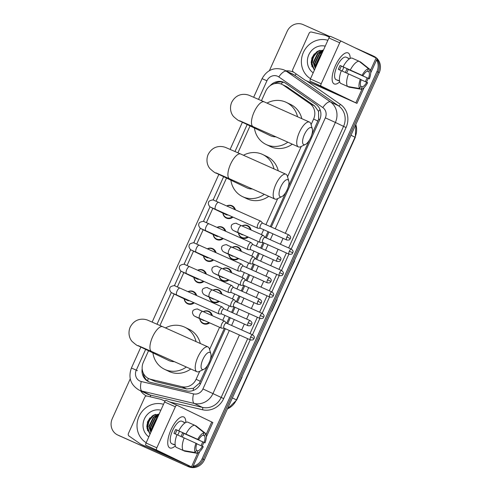 <?xml version="1.0" encoding="UTF-8"?>
<svg xmlns="http://www.w3.org/2000/svg" width="492" height="492" viewBox="0 0 492 492"><rect width="100%" height="100%" fill="white"/><g stroke="black" fill="none" stroke-linecap="round" stroke-linejoin="round"><path stroke-width="0.74" d="M242.002 225.926A6.79 6.298 115.7 0 1 247.593 225.582A6.79 6.298 115.7 0 1 247.74 225.65A6.79 6.298 115.7 0 1 251.043 229.961M248.337 237.119A6.79 6.298 115.7 0 1 242.002 237.956A6.79 6.298 115.7 0 1 241.855 237.888A6.79 6.298 115.7 0 1 238.448 232.956M232.329 247.353A6.79 6.298 115.7 0 1 237.919 247.009A6.79 6.298 115.7 0 1 238.067 247.082A6.79 6.298 115.7 0 1 241.369 251.394M238.663 258.552A6.79 6.298 115.7 0 1 232.329 259.389A6.79 6.298 115.7 0 1 232.175 259.321A6.79 6.298 115.7 0 1 228.774 254.389M222.655 268.786A6.79 6.298 115.7 0 1 228.239 268.441A6.79 6.298 115.7 0 1 228.386 268.509A6.79 6.298 115.7 0 1 231.695 272.826M228.983 279.985A6.79 6.298 115.7 0 1 222.648 280.821A6.79 6.298 115.7 0 1 222.501 280.754A6.79 6.298 115.7 0 1 219.1 275.815M212.975 290.219A6.79 6.298 115.7 0 1 218.565 289.874A6.79 6.298 115.7 0 1 218.712 289.942A6.79 6.298 115.7 0 1 222.015 294.259M219.309 301.411A6.79 6.298 115.7 0 1 212.975 302.254A6.79 6.298 115.7 0 1 212.827 302.18A6.79 6.298 115.7 0 1 209.42 297.248M203.301 311.651A6.79 6.298 115.7 0 1 208.885 311.301A6.79 6.298 115.7 0 1 209.038 311.375A6.79 6.298 115.7 0 1 212.341 315.686M209.629 322.844A6.79 6.298 115.7 0 1 203.294 323.681A6.79 6.298 115.7 0 1 203.147 323.613A6.79 6.298 115.7 0 1 199.746 318.681M187.981 291.676A6.79 6.298 115.7 0 1 193.313 291.467A6.79 6.298 115.7 0 1 193.461 291.541A6.79 6.298 115.7 0 1 196.702 295.575M194.26 302.851A6.79 6.298 115.7 0 1 187.723 303.847A6.79 6.298 115.7 0 1 187.575 303.779A6.79 6.298 115.7 0 1 184.174 298.847M197.655 270.243A6.79 6.298 115.7 0 1 202.993 270.04A6.79 6.298 115.7 0 1 203.141 270.108A6.79 6.298 115.7 0 1 206.376 274.142M203.934 281.418A6.79 6.298 115.7 0 1 197.403 282.42A6.79 6.298 115.7 0 1 197.249 282.346A6.79 6.298 115.7 0 1 193.848 277.414M226.683 205.951A6.79 6.298 115.7 0 1 232.021 205.742A6.79 6.298 115.7 0 1 232.169 205.816A6.79 6.298 115.7 0 1 235.41 209.85M232.968 217.126A6.79 6.298 115.7 0 1 226.431 218.122A6.79 6.298 115.7 0 1 226.283 218.054A6.79 6.298 115.7 0 1 222.876 213.122M217.009 227.384A6.79 6.298 115.7 0 1 222.341 227.175A6.79 6.298 115.7 0 1 222.495 227.243A6.79 6.298 115.7 0 1 225.73 231.283M223.288 238.558A6.79 6.298 115.7 0 1 216.757 239.555A6.79 6.298 115.7 0 1 216.603 239.487A6.79 6.298 115.7 0 1 213.202 234.549M207.335 248.817A6.79 6.298 115.7 0 1 212.667 248.608A6.79 6.298 115.7 0 1 212.815 248.675A6.79 6.298 115.7 0 1 216.056 252.71M213.614 259.991A6.79 6.298 115.7 0 1 207.077 260.988A6.79 6.298 115.7 0 1 206.929 260.92A6.79 6.298 115.7 0 1 203.522 255.981M311.817 134.642L318.65 119.113L318.527 111.37L314.536 105.854L286.43 86.53M311.092 124.642L313.625 119.021A12.737 11.808 -64.3 0 0 309.88 103.615L283.595 85.313A12.737 11.808 -64.3 0 0 282.082 84.427A12.737 11.808 -64.3 0 0 281.799 84.298A12.737 11.808 -64.3 0 0 265.778 91.088L261.467 100.639M148.535 350.759L143.344 362.253A12.737 11.808 -64.3 0 0 148.609 378.545L155.497 381.577L186.708 388.963L193.51 388.256L199.414 383.194L207.698 365.242M210.299 359.474L224.389 328.275M226.658 323.244L229.321 317.352M231.591 312.322L234.063 306.848M236.338 301.817L238.995 295.92M241.271 290.895L243.743 285.415M246.012 280.385L248.675 274.493M250.945 269.462L253.417 263.983M255.686 258.952L258.349 253.06M260.619 248.03L263.097 242.55M265.366 237.525L268.029 231.627M270.299 226.597L285.668 192.556M288.275 186.788L309.216 140.411M148.609 378.545A12.737 11.808 -64.3 0 0 150.841 379.332L182.052 386.718A12.737 11.808 -64.3 0 0 196.117 379.271L199.727 371.282M209.574 349.474L219.586 327.297M222.735 320.329L224.955 315.403M227.23 310.372L229.266 305.864M232.408 298.896L234.635 293.97M236.904 288.945L238.94 284.431M242.082 277.47L244.309 272.543M246.578 267.513L248.62 262.999M251.763 256.037L253.989 251.111M256.258 246.08L258.294 241.572M261.437 234.604L263.663 229.678M265.932 224.647L277.697 198.596M287.543 176.788L301.245 146.45M250.053 125.927L237.925 152.784M226.505 178.073L216.056 201.216M212.858 208.3L206.382 222.642M203.184 229.733L196.708 244.075M193.504 251.16L187.028 265.508M183.83 272.593L177.354 286.941M174.15 294.025L159.955 325.47M271.283 227.04L319.702 119.802A12.737 11.808 -64.3 0 0 315.956 104.39L285.729 83.345A12.737 11.808 -64.3 0 0 284.216 82.465A12.737 11.808 -64.3 0 0 283.933 82.336A12.737 11.808 -64.3 0 0 270.071 85.762M274.253 83.738A12.737 11.808 115.7 0 1 284.782 82.754M147.336 422.548A16.98 15.744 115.7 0 1 147.637 421.693A16.98 15.744 115.7 0 0 147.336 422.548M311.7 58.53A16.98 15.744 115.7 0 1 312.002 57.675A16.98 15.744 115.7 0 0 311.7 58.53M354.75 47.663L371.417 55.11A12.737 11.808 115.7 0 1 371.7 55.239A12.737 11.808 115.7 0 1 374.48 57.158M376.601 59.876A12.737 11.808 115.7 0 1 376.958 71.531L202.12 458.759A12.737 11.808 115.7 0 1 193.122 466.238M269.413 70.62L287.125 31.396A12.737 11.808 115.7 0 1 303.14 24.606L329.904 36.562M190.416 466.508A12.737 11.808 115.7 0 1 186.099 465.549L117.822 435.045A12.737 11.808 115.7 0 1 117.539 434.916A12.737 11.808 115.7 0 1 112.281 418.624L130.245 378.846M371.7 55.239L372.844 55.793A12.737 11.808 115.7 0 1 375.63 57.705A12.737 11.808 115.7 0 0 372.844 55.793A12.737 11.808 115.7 0 0 372.567 55.664M376.927 59.163A12.737 11.808 115.7 0 1 378.108 72.084L203.264 459.313A12.737 11.808 115.7 0 1 192.772 467.019A12.737 11.808 115.7 0 0 203.264 459.313L378.108 72.084A12.737 11.808 115.7 0 0 376.927 59.163M377.161 58.64A12.737 11.808 115.7 0 1 379.252 72.631L204.414 459.866A12.737 11.808 115.7 0 1 188.393 466.65L118.966 435.598A12.737 11.808 115.7 0 1 118.689 435.469A12.737 11.808 115.7 0 0 118.966 435.598L187.243 466.102L117.822 435.045M191.714 467.062A12.737 11.808 115.7 0 1 187.243 466.102A12.737 11.808 115.7 0 0 191.714 467.062M147.754 430.875A16.98 15.744 115.7 0 1 147.606 428.557A16.98 15.744 115.7 0 0 147.754 430.875M147.655 427.253A16.98 15.744 115.7 0 1 153.775 415.045A16.98 15.744 115.7 0 0 147.655 427.253M312.113 66.857A16.98 15.744 115.7 0 1 311.965 64.538A16.98 15.744 115.7 0 0 312.113 66.857M312.02 63.234A16.98 15.744 115.7 0 1 318.133 51.027A16.98 15.744 115.7 0 0 312.02 63.234M142.176 368.742A12.737 11.808 -64.3 0 0 148.467 381.614A12.737 11.808 -64.3 0 0 150.7 382.407L186.591 390.9A12.737 11.808 -64.3 0 0 200.662 383.452L225.373 328.717M227.642 323.687L230.305 317.795M232.575 312.764L235.053 307.285M237.322 302.254L239.985 296.362M242.255 291.332L244.727 285.852M246.996 280.827L249.659 274.93M251.929 269.899L254.401 264.425M256.676 259.395L259.333 253.497M261.609 248.472L264.081 242.993M266.35 237.962L269.013 232.07M149.045 381.878A12.737 11.808 115.7 0 1 143.24 372.985M314.425 53.782A16.98 15.744 -64.3 0 0 311.159 62.798M150.066 417.806A16.98 15.744 -64.3 0 0 146.8 426.816M120.116 436.152A12.737 11.808 115.7 0 1 119.833 436.017L117.539 434.916M372.844 55.793L373.994 56.34A12.737 11.808 115.7 0 1 376.786 58.271M254.155 349.781L259.364 338.158L259.641 338.293L254.124 349.763M236.689 388.465L242.169 376.977L236.658 388.446M306.553 233.725L311.762 222.107L306.522 233.712M324.025 195.041L329.228 183.424L323.988 195.029M341.491 156.358L346.694 144.74L341.454 156.345M271.621 311.098L276.83 299.474L277.107 299.61L271.867 311.215L271.59 311.079M289.087 272.414L294.573 260.92L289.056 272.396M335.409 65.67A16.98 6.359 -65.9 0 1 342.032 55.534A16.98 6.359 -65.9 0 1 350.175 58.437A16.98 6.359 -65.9 0 0 348.065 52.927A16.98 6.359 -65.9 0 0 335.409 65.67A16.98 6.359 -65.9 0 0 332.131 77.693A16.98 6.359 -65.9 0 0 339.726 81.826A16.98 6.359 -65.9 0 1 334.216 83.929A16.98 6.359 -65.9 0 1 335.409 65.67M310.255 81.248A2.122 0.793 -65.9 0 1 310.415 78.972L321.196 83.788A2.122 0.793 114.1 0 0 321.036 86.063L310.255 81.248L345.353 98.142L305.341 80.294A2.122 1.968 -64.3 0 1 305.04 80.128L293.398 72.023A2.122 1.968 -64.3 0 1 292.777 69.452L309.105 33.284A2.122 1.968 -64.3 0 1 311.454 32.041L325.28 35.313A2.122 1.968 -64.3 0 1 325.606 35.424L329.406 37.121M305.341 80.294L356.958 103.381L321.036 86.063M370.722 72.902L377.216 58.505L341.3 41.193A2.122 0.793 114.1 0 0 341.294 41.187A2.122 0.793 114.1 0 0 339.708 42.779L328.927 37.964A2.122 0.793 -65.9 0 1 330.513 36.371A2.122 0.793 -65.9 0 1 330.519 36.377L341.282 41.187L330.513 36.371M321.196 83.788L339.708 42.779M310.415 78.972L328.927 37.964M339.664 69.95A8.487 3.18 114.1 0 1 340.433 68.013A8.487 3.18 114.1 0 1 341.399 66.119L362.955 75.756A8.487 3.18 -65.9 0 1 367.524 71.186L368.6 68.806A11.033 4.133 -65.9 0 0 362.075 75.331L340.077 65.485A12.312 4.612 -65.9 0 0 339.142 67.392A12.312 4.612 -65.9 0 0 338.33 69.354L341.337 70.7M367.444 71.199L368.957 71.875A8.487 3.18 -65.9 0 1 368.508 78.425L346.946 68.788A8.487 3.18 114.1 0 1 346.165 70.768A8.487 3.18 114.1 0 1 345.316 72.453M343.767 67.183A8.487 3.18 -65.9 0 1 342.93 69.323A8.487 3.18 -65.9 0 1 342.081 71.008M339.554 81.02L339.025 80.786A12.312 4.612 -65.9 0 1 338.275 80.626L336.122 79.667A12.312 4.612 -65.9 0 1 336.983 66.426A12.312 4.612 -65.9 0 1 346.165 57.189L348.318 58.148A12.312 4.612 -65.9 0 1 348.933 58.603M368.957 71.875L370.033 69.495A11.033 4.133 -65.9 0 1 369.387 78.849L348.262 69.427A12.312 4.612 -65.9 0 1 347.45 71.389A12.312 4.612 -65.9 0 1 346.645 73.05M338.275 80.626A12.312 4.612 -65.9 0 1 337.592 80.098L339.541 80.965M341.928 83.917L349.099 87.17L361.116 89.236L362.192 86.856L360.741 86.211M340.476 83.271A14.01 5.246 -65.9 0 1 341.343 70.682L361.208 79.624A8.487 3.18 -65.9 0 0 360.759 86.168L359.683 88.548L347.666 86.481L340.476 83.271M370.033 69.495L360.495 61.931L359.203 61.359M347.666 86.481A14.01 5.246 -65.9 0 1 348.533 73.892M361.153 79.784L367.641 82.718A11.033 4.133 -65.9 0 1 361.116 89.236M359.683 88.548A11.033 4.133 -65.9 0 1 360.328 79.2M369.387 78.849L368.508 78.425M366.761 82.293A8.487 3.18 -65.9 0 1 362.192 86.856M348.318 58.148A12.312 4.612 -65.9 0 0 347.573 57.994L349.461 58.837M343.09 66.814A14.01 5.246 -65.9 0 1 351.872 58.031L359.062 61.242L368.6 68.806M350.279 70.024A14.01 5.246 -65.9 0 1 359.062 61.242M362.955 75.756L362.075 75.331M341.399 66.119L340.077 65.485M348.262 69.427L346.946 68.788M310.538 78.695A21.224 19.68 115.7 0 1 303.386 52.423A21.224 19.68 115.7 0 1 327.881 40.289M322.9 51.316L318.164 53.296L313.558 62.853L315.329 68.093M323.004 51.088L317.807 53.124L313.201 62.681L315.237 68.283M322.365 52.503L319.597 53.985L314.991 63.542L315.796 67.06M322.518 52.164L319.24 53.812L314.634 63.37L315.655 67.361M321.547 54.311L316.424 64.231L316.547 65.393M321.793 53.776L320.673 54.501L316.067 64.058L316.319 65.891M319.862 58.056L318.158 61.814M320.501 56.629L317.537 63.197M313.189 72.828A14.858 13.776 115.7 0 1 308.779 54.827A14.858 13.776 115.7 0 1 325.23 46.15M323.49 50.012L316.817 51.758L312.199 57.201L311.319 64.2L314.376 70.19M321.836 53.677L321.405 54.003M316.128 64.815L316.202 66.143M322.758 51.629L319.972 53.314M314.695 64.126L315.341 68.062M323.398 50.221L318.539 52.626M319.16 50.602L317.401 51.709L313.158 56.881L311.848 63.363L314.283 70.098M320.138 55.405L316.43 63.05M322.666 51.838L321.178 52.669M318.705 54.717L314.997 62.361M323.324 50.375L319.745 51.98M317.272 54.028L313.564 61.672M320.12 50.313L317.58 51.795L313.336 56.967L312.026 63.45L314.413 70.116M304.394 134.58A9.336 3.499 114.1 0 0 305.354 144.476A9.336 3.499 114.1 0 0 310.704 137.619A9.336 3.499 114.1 0 0 312.322 128.873A9.336 3.499 114.1 0 0 304.394 134.58M305.354 144.476L300.766 146.678A13.585 5.086 -65.9 0 1 298.416 146.899A13.585 5.086 -65.9 0 1 299.37 132.286A13.585 5.086 -65.9 0 1 309.499 122.096A13.585 5.086 -65.9 0 1 310.901 123.99L312.322 128.873M239.555 120.718L253.14 126.665A13.585 5.086 114.1 0 1 254.093 112.059A13.585 5.086 114.1 0 1 264.216 101.862L249.038 95.264C245.016 93.769 236.689 92.951 231.683 102.33C229.069 108.67 231.363 114.193 233.602 116.586C236.996 119.636 239.069 121.112 239.825 121.007L270.286 135.663A13.585 12.595 -64.3 0 0 270.588 135.804A13.585 12.595 -64.3 0 0 275.858 136.819M287.857 142.182A23.345 21.648 115.7 0 1 266.572 144.703A23.345 21.648 115.7 0 1 266.055 144.464A23.345 21.648 115.7 0 1 254.425 128.031M266.99 103.105A23.345 21.648 115.7 0 1 285.784 102.145A23.345 21.648 115.7 0 1 286.301 102.385A23.345 21.648 115.7 0 1 297.549 116.758M292.285 144.156A23.345 21.648 115.7 0 1 270.871 146.77A23.345 21.648 115.7 0 1 270.354 146.53L266.055 144.464M286.301 102.385L290.6 104.452A23.345 21.648 115.7 0 1 301.811 118.658M280.852 186.732A9.336 3.499 114.1 0 0 281.811 196.622A9.336 3.499 114.1 0 0 287.156 189.764A9.336 3.499 114.1 0 0 288.779 181.025A9.336 3.499 114.1 0 0 280.852 186.732M281.811 196.622L277.217 198.823A13.585 5.086 -65.9 0 1 274.868 199.045A13.585 5.086 -65.9 0 1 275.827 184.432A13.585 5.086 -65.9 0 1 285.95 174.242A13.585 5.086 -65.9 0 1 287.353 176.136L288.779 181.025M216.006 172.864L229.592 178.811A13.585 5.086 114.1 0 1 230.545 164.205A13.585 5.086 114.1 0 1 240.674 154.008L225.496 147.409C221.474 145.915 213.141 145.097 208.141 154.476C205.527 160.816 207.821 166.339 210.053 168.731C213.448 171.782 215.521 173.258 216.283 173.153L246.744 187.809A13.585 12.595 -64.3 0 0 247.045 187.95A13.585 12.595 -64.3 0 0 252.316 188.965M264.315 194.328A23.345 21.648 115.7 0 1 243.023 196.849A23.345 21.648 115.7 0 1 242.513 196.609A23.345 21.648 115.7 0 1 230.877 180.177M243.448 155.251A23.345 21.648 115.7 0 1 262.242 154.297A23.345 21.648 115.7 0 1 262.753 154.531A23.345 21.648 115.7 0 1 274.007 168.904M268.737 196.302A23.345 21.648 115.7 0 1 247.322 198.916A23.345 21.648 115.7 0 1 246.812 198.676L242.513 196.609M262.753 154.531L267.051 156.604A23.345 21.648 115.7 0 1 278.263 170.804M202.882 359.418A9.336 3.499 114.1 0 0 203.836 369.308A9.336 3.499 114.1 0 0 209.186 362.45A9.336 3.499 114.1 0 0 210.81 353.711A9.336 3.499 114.1 0 0 202.882 359.418M203.836 369.308L199.248 371.509A13.585 5.086 -65.9 0 1 196.898 371.731A13.585 5.086 -65.9 0 1 197.852 357.124A13.585 5.086 -65.9 0 1 207.981 346.928A13.585 5.086 -65.9 0 1 209.383 348.822L210.81 353.711M138.037 345.55L151.622 351.503A13.585 5.086 114.1 0 1 152.575 336.891A13.585 5.086 114.1 0 1 162.704 326.7L147.526 320.095C143.504 318.601 135.171 317.783 130.171 327.168C127.557 333.502 129.851 339.025 132.084 341.417C135.478 344.468 137.551 345.944 138.307 345.845L168.774 360.501A13.585 12.595 -64.3 0 0 169.07 360.636A13.585 12.595 -64.3 0 0 174.346 361.651M186.345 367.014A23.345 21.648 115.7 0 1 165.054 369.535A23.345 21.648 115.7 0 1 164.543 369.295A23.345 21.648 115.7 0 1 152.907 352.869M165.472 327.936A23.345 21.648 115.7 0 1 184.266 326.983A23.345 21.648 115.7 0 1 184.783 327.217A23.345 21.648 115.7 0 1 196.037 341.589M190.767 368.988A23.345 21.648 115.7 0 1 169.353 371.601A23.345 21.648 115.7 0 1 168.842 371.362L164.543 369.295M184.783 327.217L189.082 329.289A23.345 21.648 115.7 0 1 200.293 343.49M228.134 214.967A3.819 3.542 115.7 0 1 226.056 214.647M232.261 216.812A6.365 5.904 115.7 0 1 226.32 217.599A6.365 5.904 115.7 0 1 226.179 217.532A6.365 5.904 115.7 0 1 223.024 213.19M226.873 206.037A6.365 5.904 115.7 0 1 231.56 205.994A6.365 5.904 115.7 0 1 231.701 206.062A6.365 5.904 115.7 0 1 234.641 209.506M262.648 223.183L261.043 221.363A3.819 1.433 114.1 0 0 260.858 221.222A3.819 1.433 114.1 0 0 257.993 224.081A3.819 1.433 114.1 0 0 257.71 228.183A3.819 1.433 114.1 0 0 257.728 228.19A3.819 1.433 114.1 0 0 257.968 228.239L260.397 228.22M262.71 223.251A2.761 1.033 114.1 0 0 262.574 223.153A2.761 1.033 114.1 0 0 260.508 225.219A2.761 1.033 114.1 0 0 260.305 228.177A2.761 1.033 114.1 0 0 260.317 228.183L286.688 239.967C290.446 240.465 289.788 238.829 290.329 238.583L286.885 237.003A2.761 1.033 114.1 0 0 286.688 239.967M260.858 221.222A3.819 1.433 114.1 0 0 260.84 221.215L218.657 202.366A3.819 1.433 114.1 0 0 215.81 205.232A3.819 1.433 114.1 0 0 215.711 205.453A3.819 1.433 114.1 0 0 215.539 209.34L257.728 228.19M262.574 223.153A2.761 1.033 114.1 0 0 262.568 223.147L288.939 234.93A2.761 1.033 114.1 0 0 286.885 237.003M218.46 236.4A3.819 3.542 115.7 0 1 216.462 236.117A3.819 3.542 115.7 0 1 216.375 236.08M222.581 238.245A6.365 5.904 115.7 0 1 216.64 239.032A6.365 5.904 115.7 0 1 216.505 238.964A6.365 5.904 115.7 0 1 213.35 234.623M217.2 227.47A6.365 5.904 115.7 0 1 221.88 227.427A6.365 5.904 115.7 0 1 222.021 227.488A6.365 5.904 115.7 0 1 224.961 230.939M252.968 244.61L251.363 242.79A3.819 1.433 114.1 0 0 251.178 242.648A3.819 1.433 114.1 0 0 248.319 245.514A3.819 1.433 114.1 0 0 248.036 249.616A3.819 1.433 114.1 0 0 248.048 249.622A3.819 1.433 114.1 0 0 248.294 249.672L250.717 249.653M253.029 244.684A2.761 1.033 114.1 0 0 252.9 244.579A2.761 1.033 114.1 0 0 250.834 246.646A2.761 1.033 114.1 0 0 250.631 249.61A2.761 1.033 114.1 0 0 250.637 249.616L277.014 261.4C280.772 261.898 280.114 260.262 280.655 260.016L277.211 258.429A2.761 1.033 114.1 0 0 277.014 261.4M251.178 242.648A3.819 1.433 114.1 0 0 251.166 242.642L208.977 223.798A3.819 1.433 114.1 0 0 206.13 226.664A3.819 1.433 114.1 0 0 206.037 226.886A3.819 1.433 114.1 0 0 205.859 230.773L248.048 249.622M252.9 244.579A2.761 1.033 114.1 0 0 252.888 244.573L279.265 256.363A2.761 1.033 114.1 0 0 277.211 258.429M208.786 257.833A3.819 3.542 115.7 0 1 206.702 257.507M212.907 259.671A6.365 5.904 115.7 0 1 206.966 260.459A6.365 5.904 115.7 0 1 206.825 260.397A6.365 5.904 115.7 0 1 203.676 256.055M207.519 248.897A6.365 5.904 115.7 0 1 212.206 248.854A6.365 5.904 115.7 0 1 212.347 248.921A6.365 5.904 115.7 0 1 215.287 252.365M243.294 266.043L241.689 264.222A3.819 1.433 114.1 0 0 241.504 264.081A3.819 1.433 114.1 0 0 241.492 264.075A3.819 1.433 114.1 0 0 238.645 266.941A3.819 1.433 114.1 0 0 238.362 271.043A3.819 1.433 114.1 0 0 238.374 271.049A3.819 1.433 114.1 0 0 238.614 271.098L241.043 271.08M267.531 279.862L270.981 281.449C270.797 280.858 272.488 280.286 269.591 277.789A2.761 1.033 114.1 0 0 267.531 279.862A2.761 1.033 114.1 0 0 267.34 282.832L240.963 271.043A2.761 1.033 114.1 0 0 240.963 271.043A2.761 1.033 114.1 0 1 241.154 268.078A2.761 1.033 114.1 0 1 243.214 266.006A2.761 1.033 114.1 0 1 243.22 266.012A2.761 1.033 114.1 0 1 243.355 266.117M199.106 279.265A3.819 3.542 115.7 0 1 197.021 278.939M203.233 281.104A6.365 5.904 115.7 0 1 197.292 281.891A6.365 5.904 115.7 0 1 197.151 281.83A6.365 5.904 115.7 0 1 193.996 277.488M197.845 270.329A6.365 5.904 115.7 0 1 202.532 270.286A6.365 5.904 115.7 0 1 202.667 270.354A6.365 5.904 115.7 0 1 205.607 273.798M233.614 287.476L232.009 285.655A3.819 1.433 114.1 0 0 231.824 285.514A3.819 1.433 114.1 0 0 228.965 288.373A3.819 1.433 114.1 0 0 228.682 292.476A3.819 1.433 114.1 0 0 228.694 292.482A3.819 1.433 114.1 0 0 228.94 292.531L231.363 292.512M257.857 301.295L261.301 302.875C261.117 302.291 262.814 301.713 259.911 299.222A2.761 1.033 114.1 0 0 257.857 301.295A2.761 1.033 114.1 0 0 257.66 304.259L231.283 292.476A2.761 1.033 114.1 0 0 231.283 292.476A2.761 1.033 114.1 0 1 231.48 289.511A2.761 1.033 114.1 0 1 233.534 287.439A2.761 1.033 114.1 0 0 233.534 287.439A2.761 1.033 114.1 0 1 233.682 287.543M231.824 285.514A3.819 1.433 114.1 0 0 231.812 285.508L189.623 266.658A3.819 1.433 114.1 0 0 186.775 269.524A3.819 1.433 114.1 0 0 186.683 269.745A3.819 1.433 114.1 0 0 186.511 273.632L228.694 292.482M189.432 300.692A3.819 3.542 115.7 0 1 187.347 300.372M193.553 302.537A6.365 5.904 115.7 0 1 187.612 303.324A6.365 5.904 115.7 0 1 187.47 303.257A6.365 5.904 115.7 0 1 184.322 298.915M188.165 291.762A6.365 5.904 115.7 0 1 192.852 291.719A6.365 5.904 115.7 0 1 192.993 291.781A6.365 5.904 115.7 0 1 195.933 295.231M223.94 308.902L222.335 307.088A3.819 1.433 114.1 0 0 222.15 306.947A3.819 1.433 114.1 0 0 219.291 309.806A3.819 1.433 114.1 0 0 219.008 313.908A3.819 1.433 114.1 0 0 219.02 313.914A3.819 1.433 114.1 0 0 219.26 313.964L221.689 313.945M224.001 308.976A2.761 1.033 114.1 0 0 223.872 308.871A2.761 1.033 114.1 0 0 221.806 310.938A2.761 1.033 114.1 0 0 221.597 313.902A2.761 1.033 114.1 0 0 221.609 313.908L247.986 325.692C251.744 326.19 251.08 324.554 251.627 324.308L248.177 322.721A2.761 1.033 114.1 0 0 247.986 325.692M222.15 306.947A3.819 1.433 114.1 0 0 222.138 306.94L179.949 288.091A3.819 1.433 114.1 0 0 177.102 290.957A3.819 1.433 114.1 0 0 177.003 291.178A3.819 1.433 114.1 0 0 176.831 295.065L219.02 313.914M223.872 308.871A2.761 1.033 114.1 0 0 223.86 308.871L250.237 320.655A2.761 1.033 114.1 0 0 248.177 322.721M243.251 234.85A3.819 3.542 115.7 0 1 241.627 234.481M265.09 237.396L263.478 235.576A3.819 1.433 114.1 0 0 263.3 235.434A3.819 1.433 114.1 0 0 263.281 235.428A3.819 1.433 114.1 0 0 260.428 238.319A3.819 1.433 114.1 0 0 260.151 242.402A3.819 1.433 114.1 0 0 260.17 242.408A3.819 1.433 114.1 0 0 260.409 242.458L262.839 242.439M247.617 236.8A6.365 5.904 115.7 0 1 241.892 237.433A6.365 5.904 115.7 0 1 241.75 237.372A6.365 5.904 115.7 0 1 238.602 233.023M242.175 226A6.365 5.904 115.7 0 1 247.132 225.828A6.365 5.904 115.7 0 1 247.273 225.896A6.365 5.904 115.7 0 1 250.293 229.629M289.327 251.215L292.771 252.802C292.592 252.218 294.284 251.64 291.381 249.149A2.761 1.033 114.1 0 0 289.327 251.215A2.761 1.033 114.1 0 0 289.13 254.186L262.759 242.402A2.761 1.033 114.1 0 0 262.759 242.402A2.761 1.033 114.1 0 1 262.949 239.432A2.761 1.033 114.1 0 1 265.01 237.365A2.761 1.033 114.1 0 0 265.01 237.365A2.761 1.033 114.1 0 1 265.151 237.47M233.571 256.277A3.819 3.542 115.7 0 1 231.947 255.914M255.41 258.829L253.804 257.008A3.819 1.433 114.1 0 0 253.62 256.867A3.819 1.433 114.1 0 0 253.608 256.861A3.819 1.433 114.1 0 0 250.748 259.745A3.819 1.433 114.1 0 0 250.477 263.829A3.819 1.433 114.1 0 0 250.489 263.835A3.819 1.433 114.1 0 0 250.736 263.884L253.159 263.866M237.943 258.232A6.365 5.904 115.7 0 1 232.218 258.866A6.365 5.904 115.7 0 1 232.076 258.798A6.365 5.904 115.7 0 1 228.921 254.456M232.501 247.433A6.365 5.904 115.7 0 1 237.458 247.261A6.365 5.904 115.7 0 1 237.593 247.322A6.365 5.904 115.7 0 1 240.619 251.061M279.653 272.648L283.097 274.235C282.912 273.644 284.604 273.072 281.707 270.575A2.761 1.033 114.1 0 0 279.653 272.648A2.761 1.033 114.1 0 0 279.456 275.618L253.079 263.829A2.761 1.033 114.1 0 0 253.079 263.829A2.761 1.033 114.1 0 1 253.275 260.865A2.761 1.033 114.1 0 1 255.33 258.792A2.761 1.033 114.1 0 1 255.342 258.798A2.761 1.033 114.1 0 1 255.471 258.903M223.897 277.709A3.819 3.542 115.7 0 1 222.273 277.34M245.736 280.262L244.13 278.441A3.819 1.433 114.1 0 0 243.946 278.3A3.819 1.433 114.1 0 0 241.074 281.178A3.819 1.433 114.1 0 0 240.803 285.262A3.819 1.433 114.1 0 0 240.816 285.268A3.819 1.433 114.1 0 0 241.055 285.317L243.485 285.298M228.27 279.665A6.365 5.904 115.7 0 1 222.538 280.299A6.365 5.904 115.7 0 1 222.396 280.231A6.365 5.904 115.7 0 1 219.248 275.889M222.821 268.86A6.365 5.904 115.7 0 1 227.778 268.693A6.365 5.904 115.7 0 1 227.919 268.755A6.365 5.904 115.7 0 1 230.939 272.488M245.797 280.329A2.761 1.033 114.1 0 0 245.662 280.231A2.761 1.033 114.1 0 0 243.595 282.297A2.761 1.033 114.1 0 0 243.392 285.255A2.761 1.033 114.1 0 0 243.405 285.262L269.782 297.045C273.534 297.549 272.875 295.907 273.417 295.661L269.973 294.081A2.761 1.033 114.1 0 0 269.782 297.045M243.946 278.3A3.819 1.433 114.1 0 0 243.934 278.294L222.156 268.564A3.819 1.433 114.1 0 0 222.156 268.564A3.819 1.433 114.1 0 0 219.211 271.652A3.819 1.433 114.1 0 0 219.026 275.532A3.819 1.433 114.1 0 0 219.038 275.538A3.819 1.433 114.1 0 0 219.051 275.545M245.662 280.231A2.761 1.033 114.1 0 0 245.656 280.225L272.033 292.008A2.761 1.033 114.1 0 0 269.973 294.081M214.217 299.142A3.819 3.542 115.7 0 1 212.599 298.773M236.055 301.694L234.45 299.874A3.819 1.433 114.1 0 0 234.266 299.733A3.819 1.433 114.1 0 0 231.4 302.611A3.819 1.433 114.1 0 0 231.123 306.694A3.819 1.433 114.1 0 0 231.135 306.7A3.819 1.433 114.1 0 0 231.381 306.75L233.805 306.731M218.589 301.092A6.365 5.904 115.7 0 1 212.864 301.725A6.365 5.904 115.7 0 1 212.722 301.664A6.365 5.904 115.7 0 1 209.567 297.322M213.147 290.292A6.365 5.904 115.7 0 1 218.104 290.12A6.365 5.904 115.7 0 1 218.245 290.188A6.365 5.904 115.7 0 1 221.265 293.921M260.299 315.513L263.743 317.094C263.558 316.51 265.25 315.932 262.353 313.441A2.761 1.033 114.1 0 0 260.299 315.513A2.761 1.033 114.1 0 0 260.102 318.478L233.725 306.694A2.761 1.033 114.1 0 0 233.725 306.694A2.761 1.033 114.1 0 1 233.921 303.724A2.761 1.033 114.1 0 1 235.975 301.657A2.761 1.033 114.1 0 0 235.975 301.657A2.761 1.033 114.1 0 1 236.117 301.762M234.266 299.733A3.819 1.433 114.1 0 0 234.253 299.726L212.476 289.997A3.819 1.433 114.1 0 0 212.476 289.997A3.819 1.433 114.1 0 0 209.53 293.084A3.819 1.433 114.1 0 0 209.346 296.965A3.819 1.433 114.1 0 0 209.358 296.971A3.819 1.433 114.1 0 0 209.377 296.977M204.543 320.575A3.819 3.542 115.7 0 1 202.919 320.206M226.382 323.121L224.776 321.301A3.819 1.433 114.1 0 0 224.592 321.159A3.819 1.433 114.1 0 0 224.58 321.153A3.819 1.433 114.1 0 0 221.72 324.043A3.819 1.433 114.1 0 0 221.449 328.127A3.819 1.433 114.1 0 0 221.462 328.133A3.819 1.433 114.1 0 0 221.701 328.176L224.131 328.158M208.915 322.524A6.365 5.904 115.7 0 1 203.184 323.158A6.365 5.904 115.7 0 1 203.042 323.09A6.365 5.904 115.7 0 1 199.893 318.748M203.467 311.725A6.365 5.904 115.7 0 1 208.423 311.553A6.365 5.904 115.7 0 1 208.565 311.62A6.365 5.904 115.7 0 1 211.591 315.354M250.619 336.94L254.069 338.527C253.884 337.942 255.576 337.364 252.679 334.874A2.761 1.033 114.1 0 0 250.619 336.94A2.761 1.033 114.1 0 0 250.428 339.911L224.051 328.127A2.761 1.033 114.1 0 0 224.051 328.127A2.761 1.033 114.1 0 1 224.241 325.157A2.761 1.033 114.1 0 1 226.302 323.084A2.761 1.033 114.1 0 1 226.308 323.09A2.761 1.033 114.1 0 1 226.443 323.195M171.05 429.688A16.98 6.359 -65.9 0 1 177.667 419.553A16.98 6.359 -65.9 0 1 185.816 422.456A16.98 6.359 -65.9 0 0 183.707 416.945A16.98 6.359 -65.9 0 0 171.05 429.688A16.98 6.359 -65.9 0 0 167.772 441.711A16.98 6.359 -65.9 0 0 175.367 445.844A16.98 6.359 -65.9 0 1 169.857 447.948A16.98 6.359 -65.9 0 1 171.05 429.688M145.896 445.266A2.122 0.793 -65.9 0 1 146.056 442.991L156.831 447.806A2.122 0.793 114.1 0 0 156.677 450.082L145.896 445.266L180.988 462.16L140.983 444.313A2.122 1.968 -64.3 0 1 140.681 444.147L129.039 436.041A2.122 1.968 -64.3 0 1 128.412 433.47L144.746 397.302A2.122 1.968 -64.3 0 1 147.09 396.06L160.915 399.332A2.122 1.968 -64.3 0 1 161.241 399.442L165.048 401.14M140.983 444.313L192.6 467.4L156.677 450.082M206.357 436.921L212.858 422.523L176.935 405.211A2.122 0.793 114.1 0 0 176.929 405.205A2.122 0.793 114.1 0 0 175.349 406.798L164.568 401.982A2.122 0.793 -65.9 0 1 166.148 400.39A2.122 0.793 -65.9 0 1 166.161 400.396L176.923 405.205L166.148 400.39M156.831 447.806L175.349 406.798M146.056 442.991L164.568 401.982M175.3 433.969A8.487 3.18 114.1 0 1 176.068 432.031A8.487 3.18 114.1 0 1 177.034 430.137L198.596 439.774A8.487 3.18 -65.9 0 1 203.165 435.205L204.235 432.825A11.033 4.133 -65.9 0 0 197.716 439.35L175.718 429.504A12.312 4.612 -65.9 0 0 174.783 431.41A12.312 4.612 -65.9 0 0 173.971 433.372L176.979 434.719M203.085 435.217L204.598 435.894A8.487 3.18 -65.9 0 1 204.143 442.443L182.587 432.806A8.487 3.18 114.1 0 1 181.8 434.787A8.487 3.18 114.1 0 1 180.951 436.472M179.408 431.201A8.487 3.18 -65.9 0 1 178.571 433.341A8.487 3.18 -65.9 0 1 177.723 435.026M175.189 445.039L174.666 444.805A12.312 4.612 -65.9 0 1 173.916 444.645L171.757 443.686A12.312 4.612 -65.9 0 1 172.624 430.445A12.312 4.612 -65.9 0 1 181.8 421.207L183.959 422.167A12.312 4.612 -65.9 0 1 184.574 422.622M204.598 435.894L205.668 433.513A11.033 4.133 -65.9 0 1 205.029 442.868L183.903 433.446A12.312 4.612 -65.9 0 1 183.092 435.408A12.312 4.612 -65.9 0 1 182.286 437.068M173.916 444.645A12.312 4.612 -65.9 0 1 173.233 444.116L175.183 444.983M177.569 447.935L184.734 451.189L196.757 453.255L197.833 450.875L196.382 450.229M176.118 447.289A14.01 5.246 -65.9 0 1 176.985 434.7L196.849 443.643A8.487 3.18 -65.9 0 0 196.4 450.186L195.324 452.566L183.301 450.5L176.118 447.289M205.668 433.513L196.13 425.949L194.838 425.377M183.301 450.5A14.01 5.246 -65.9 0 1 184.168 437.911M196.794 443.809L203.282 446.736A11.033 4.133 -65.9 0 1 196.757 453.255M195.324 452.566A11.033 4.133 -65.9 0 1 195.97 443.218M205.029 442.868L204.143 442.443M202.397 446.312A8.487 3.18 -65.9 0 1 197.833 450.875M183.959 422.167A12.312 4.612 -65.9 0 0 183.208 422.013L185.103 422.856M178.731 430.832A14.01 5.246 -65.9 0 1 187.513 422.05L194.697 425.26L204.235 432.825M185.915 434.042A14.01 5.246 -65.9 0 1 194.697 425.26M198.596 439.774L197.716 439.35M177.034 430.137L175.718 429.504M183.903 433.446L182.587 432.806M146.179 442.714A21.224 19.68 115.7 0 1 139.027 416.441A21.224 19.68 115.7 0 1 163.522 404.307M158.541 415.334L153.805 417.314L149.199 426.872L150.964 432.111M158.645 415.107L153.442 417.142L148.842 426.699L150.878 432.302M158.006 416.521L155.238 418.003L150.632 427.56L151.431 431.078M158.16 416.183L154.875 417.831L150.275 427.388L151.296 431.379M157.188 418.329L152.065 428.249L152.182 429.411M157.428 417.794L156.308 418.52L151.708 428.077L151.96 429.91M155.497 422.074L153.799 425.832M156.142 420.648L153.178 427.216M148.824 436.853A14.858 13.776 115.7 0 1 144.42 418.852A14.858 13.776 115.7 0 1 160.872 410.168M159.125 414.036L152.452 415.777L147.834 421.226L146.96 428.218L150.017 434.208M157.471 417.696L157.046 418.022M151.77 428.833L151.844 430.162M158.399 415.648L155.613 417.333M150.337 428.145L150.976 432.081M159.033 414.239L154.18 416.644M154.802 414.621L153.037 415.728L148.799 420.9L147.489 427.382L149.925 434.116M155.78 419.424L152.071 427.068M158.301 415.857L156.813 416.687M154.347 418.735L150.638 426.379M158.965 414.393L155.38 415.998M152.914 418.046L149.205 425.691M155.761 414.332L153.221 415.814L148.978 420.986L147.668 427.468L150.054 434.135M288.25 87.551L283.595 85.313M147.821 381.085A12.737 4.674 -76.7 0 1 148.129 378.299M319.782 119.624L318.65 119.113M318.527 111.37A12.737 4.717 -55.2 0 1 320.04 109.605M200.545 383.698L199.414 383.194M281.092 84.015A12.737 4.717 -55.2 0 1 282.808 82.158M193.19 390.488A12.737 4.674 -76.7 0 1 193.51 388.256M314.536 105.854L309.88 103.615M317.937 121.094L313.625 119.021M200.428 381.343L196.117 379.271M186.708 388.963L182.052 386.718M155.497 381.577L150.841 379.332M134.507 369.418L137.428 370.691M275.237 228.805L325.335 117.852A8.487 7.872 -64.3 0 0 322.832 107.582L278.81 76.93A8.487 7.872 -64.3 0 0 277.611 76.254A8.487 7.872 -64.3 0 0 266.935 80.78L258.552 99.341M283.97 69.895A16.98 15.744 115.7 0 1 284.345 70.067L283.939 69.882C274.395 66.777 267.101 69.704 262.064 78.665L266.935 80.78M145.657 349.375L136.284 370.138A8.487 7.872 -64.3 0 0 139.974 381.085A8.487 7.872 -64.3 0 0 141.278 381.528L193.559 393.895A8.487 7.872 -64.3 0 0 202.938 388.932L229.327 330.483M239.419 334.99L212.987 393.52A16.98 15.744 115.7 0 1 194.229 403.452L141.948 391.078A16.98 15.744 115.7 0 1 139.347 390.199A16.98 15.744 115.7 0 1 138.972 390.027L147.145 393.957A16.98 15.744 -64.3 0 0 147.514 394.129A16.98 15.744 -64.3 0 0 150.115 395.008L202.397 407.382A16.98 15.744 -64.3 0 0 221.154 397.45L247.691 338.687M150.404 396.847A2.122 0.781 103.3 0 0 150.115 395.008L141.948 391.078A8.487 3.118 -76.7 0 1 141.278 381.528M285.92 70.823A19.102 17.712 115.7 0 1 293.663 72.207M306.879 81.039L340.446 104.409A19.102 17.712 115.7 0 1 346.067 127.52L291.19 249.057M288.915 254.087L281.51 270.489M279.241 275.52L271.836 291.922M269.567 296.953L262.156 313.355M259.887 318.379L252.482 334.781M250.213 339.812L223.669 398.6A19.102 17.712 115.7 0 1 202.569 409.768L169.777 402.013M165.207 400.931L163.861 400.611M146.536 396.017A19.102 17.712 115.7 0 1 140.546 390.783M376.958 71.531L379.252 72.631M186.099 465.549L188.393 466.65M202.12 458.759L204.414 459.866M278.81 76.93A8.487 3.143 -55.2 0 1 286.362 71.248L330.39 101.899L338.558 105.829L294.53 75.171A16.98 15.744 -64.3 0 0 292.512 73.997L284.345 70.067A16.98 15.744 115.7 0 1 286.362 71.248L294.53 75.171A2.122 0.787 124.8 0 0 296.245 74.003M322.832 107.582A8.487 3.143 -55.2 0 1 330.39 101.899A16.98 15.744 115.7 0 1 335.384 122.44L343.551 126.37A16.98 15.744 -64.3 0 0 338.558 105.829A2.122 0.787 124.8 0 0 340.446 104.409M193.559 393.895A8.487 3.118 -76.7 0 0 194.229 403.452L202.397 407.382A2.122 0.781 103.3 0 1 202.569 409.768M202.938 388.932L223.669 398.6M325.335 117.852L335.384 122.44L285.323 233.313M283.054 238.343L280.391 244.235M278.121 249.266L275.649 254.745M273.38 259.776L270.717 265.668M268.447 270.698L265.975 276.178M263.7 281.203L261.043 287.1M258.767 292.125L256.295 297.605M254.026 302.635L251.363 308.527M249.093 313.558L246.621 319.037M244.346 324.068L241.689 329.96M249.961 333.656L257.365 317.254M259.635 312.223L267.045 295.821M269.315 290.797L276.719 274.395M278.989 269.364L286.393 252.962M288.669 247.931L343.551 126.37L346.067 127.52M247.175 124.544L235.004 151.493M223.626 176.69L213.097 200.016M210.01 206.849L203.417 221.449M200.33 228.282L193.743 242.876M190.656 249.715L184.063 264.309M180.976 271.147L174.389 285.741M171.302 292.574L157.034 324.179M231.597 325.452L234.26 319.56M236.529 314.529L239.001 309.05M241.277 304.019L243.934 298.127M246.209 293.097L248.681 287.623M250.951 282.592L253.614 276.695M255.883 271.67L258.355 266.19M260.625 261.16L263.288 255.268M265.557 250.237L268.035 244.758M270.305 239.727L272.968 233.835M140.872 347.075L131.413 368.022L136.284 370.138M350.981 135.257L355.298 137.342L236.695 400.021L236.418 399.879L355.021 137.2A16.98 15.744 -64.3 0 0 355.808 124.556M227.439 408.864A16.98 15.744 -64.3 0 0 236.418 399.879L232.372 397.93M355.857 102.816L362.1 88.997M365.402 81.684L367.13 77.847M370.482 70.424L376.116 57.945M311.922 66.395A16.98 15.744 115.7 0 1 317.635 51.279M239.825 121.007A13.585 12.595 -64.3 0 0 240.127 121.149A13.585 12.595 -64.3 0 0 242.267 121.868M216.283 173.153A13.585 12.595 -64.3 0 0 216.578 173.295A13.585 12.595 -64.3 0 0 218.725 174.014M138.307 345.845A13.585 12.595 -64.3 0 0 138.609 345.981A13.585 12.595 -64.3 0 0 140.755 346.7M211.861 207.716A3.819 3.542 115.7 0 1 211.117 207.464L209.666 206.572C208.337 204.604 207.999 203.208 208.651 202.39C207.962 200.718 214.131 199.235 213.835 200.256L218.657 202.366M202.181 229.149A3.819 3.542 115.7 0 1 201.443 228.897L199.986 228.005C198.663 226.037 198.325 224.641 198.977 223.817C198.282 222.144 204.451 220.668 204.162 221.689L208.977 223.798M192.507 250.576A3.819 3.542 115.7 0 1 191.769 250.323L190.312 249.438C188.983 247.47 188.651 246.074 189.297 245.25C188.608 243.577 194.777 242.101 194.481 243.122L199.303 245.225A3.819 1.433 114.1 0 0 196.456 248.097A3.819 1.433 114.1 0 0 196.357 248.312A3.819 1.433 114.1 0 0 196.185 252.205L238.374 271.049M182.827 272.008A3.819 3.542 115.7 0 1 182.089 271.756L180.632 270.864C179.309 268.896 178.971 267.5 179.623 266.682C178.934 265.01 185.097 263.527 184.808 264.555L189.623 266.658M173.153 293.441A3.819 3.542 115.7 0 1 172.415 293.189L170.958 292.297C169.635 290.329 169.297 288.933 169.943 288.115C169.254 286.436 175.423 284.96 175.134 285.981L179.949 288.091M234.709 231.055A3.819 3.542 115.7 0 1 233.971 230.797L232.513 229.912C231.191 227.944 230.853 226.548 231.504 225.723C230.816 224.051 236.978 222.575 236.689 223.596L241.504 225.699A3.819 1.433 114.1 0 0 241.504 225.699A3.819 1.433 114.1 0 0 238.565 228.786A3.819 1.433 114.1 0 0 238.374 232.673A3.819 1.433 114.1 0 0 238.392 232.679A3.819 1.433 114.1 0 0 238.405 232.685L260.17 242.408M231.843 247.138A3.819 1.433 114.1 0 0 231.83 247.132A3.819 1.433 114.1 0 0 228.885 250.219A3.819 1.433 114.1 0 0 228.7 254.1A3.819 1.433 114.1 0 0 228.712 254.106A3.819 1.433 114.1 0 0 228.731 254.112L250.489 263.835M225.035 252.482A3.819 3.542 115.7 0 1 224.297 252.23L222.839 251.338C221.517 249.37 221.179 247.974 221.824 247.156C221.136 245.483 227.304 244.001 227.015 245.028L253.608 256.861M215.355 273.915A3.819 3.542 115.7 0 1 214.617 273.663L213.165 272.771C211.837 270.803 211.498 269.407 212.15 268.589C211.462 266.916 217.63 265.434 217.335 266.455L222.156 268.564M205.681 295.348A3.819 3.542 115.7 0 1 204.943 295.095L203.485 294.204C202.163 292.236 201.825 290.84 202.476 290.016C201.782 288.343 207.95 286.867 207.661 287.888L212.476 289.997M202.815 311.43A3.819 1.433 114.1 0 0 202.802 311.424A3.819 1.433 114.1 0 0 199.857 314.511A3.819 1.433 114.1 0 0 199.672 318.398A3.819 1.433 114.1 0 0 199.684 318.404A3.819 1.433 114.1 0 0 199.697 318.41L221.462 328.133M196.007 316.774A3.819 3.542 115.7 0 1 195.262 316.522L193.811 315.636C192.483 313.668 192.151 312.272 192.796 311.448C192.108 309.775 198.276 308.3 197.981 309.32L224.58 321.153M191.499 466.834L197.735 453.015M201.037 445.703L202.772 441.865M206.123 434.442L211.757 421.964M147.563 430.414A16.98 15.744 115.7 0 1 153.276 415.297M286.719 86.66L282.082 84.427M131.413 368.022C128.049 377.536 130.571 384.873 138.972 390.027M262.064 78.665L253.688 97.207M242.384 122.244L230.145 149.353M218.842 174.389L152.169 322.045M236.695 400.021L227.335 409.092M355.901 124.347L355.298 137.342M356.958 103.381L364.086 87.594M366.528 82.189L368.262 78.345M305.292 80.276L309.591 82.342M253.14 126.665L298.416 146.899M264.216 101.862L309.499 122.096M229.592 178.811L274.868 199.045M240.674 154.008L285.95 174.242M151.622 351.503L196.898 371.731M162.704 326.7L207.981 346.928M288.939 234.93C291.842 237.421 290.151 237.999 290.329 238.583M226.135 214.69L211.117 207.464M226.179 217.532L228.442 218.62M215.539 209.34L210.97 207.341M231.701 206.062L233.958 207.144M279.265 256.363C282.162 258.853 280.471 259.432 280.655 260.016M216.462 236.117L201.443 228.897M216.505 238.964L218.762 240.053M205.859 230.773L201.296 228.774M222.021 227.488L224.284 228.577M206.781 257.55L191.769 250.323M206.825 260.397L209.088 261.486M196.185 252.205L191.616 250.207M212.347 248.921L214.604 250.01M199.303 245.225L241.492 264.075M269.591 277.789L243.214 266.006M267.34 282.832C271.098 283.33 270.434 281.688 270.981 281.449M197.107 278.982L182.089 271.756M197.151 281.83L199.408 282.912M186.511 273.632L181.942 271.633M202.667 270.354L204.93 271.443M259.911 299.222L233.534 287.439M257.66 304.259C261.418 304.763 260.76 303.121 261.301 302.875M250.237 320.655C253.134 323.146 251.443 323.724 251.627 324.308M187.427 300.409L172.415 293.189M187.47 303.257L189.734 304.345M176.831 295.065L172.268 293.066M192.993 291.781L195.256 292.869M241.707 234.524L233.971 230.797M241.75 237.372L244.014 238.454M238.392 232.679L233.823 230.68M241.504 225.699L263.281 235.428M247.273 225.896L249.53 226.984M291.381 249.149L265.01 237.365M289.13 254.186C292.888 254.684 292.23 253.048 292.771 252.802M232.033 255.951L224.297 252.23M232.076 258.798L234.333 259.887M228.712 254.106L224.149 252.107M237.593 247.322L239.856 248.411M281.707 270.575L255.33 258.792M279.456 275.618C283.214 276.117 282.556 274.474 283.097 274.235M272.033 292.008C274.93 294.499 273.238 295.077 273.417 295.661M222.353 277.383L214.617 273.663M214.469 273.54L240.816 285.268M222.396 280.231L224.66 281.319M227.919 268.755L230.182 269.844M212.679 298.816L204.943 295.095M204.795 294.972L231.135 306.7M212.722 301.664L214.986 302.752M218.245 290.188L220.502 291.276M262.353 313.441L235.975 301.657M260.102 318.478C263.86 318.976 263.202 317.34 263.743 317.094M203.005 320.249L195.262 316.522M203.042 323.09L205.305 324.179M199.684 318.404L195.115 316.399M208.565 311.62L210.828 312.703M252.679 334.874L226.302 323.084M250.428 339.911C254.186 340.409 253.521 338.773 254.069 338.527M192.6 467.4L199.727 451.613M202.169 446.207L203.903 442.363M140.933 444.294L145.232 446.361"/></g></svg>
